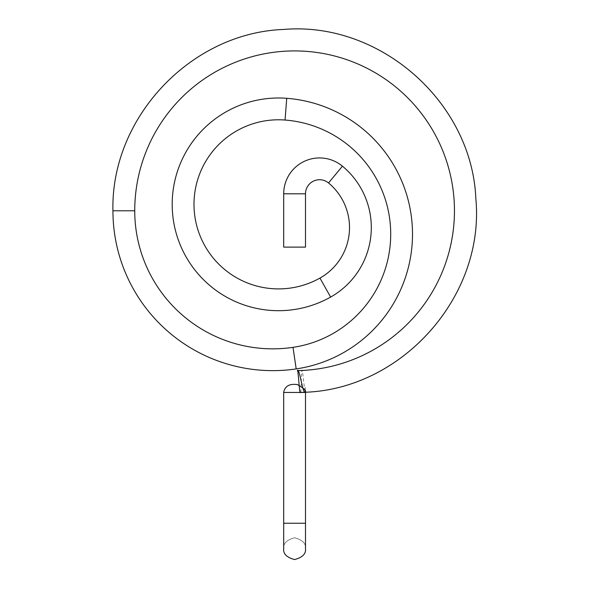 <?xml version="1.0" encoding="UTF-8"?>
<svg xmlns="http://www.w3.org/2000/svg" width="589" height="589" viewBox="0 0 589 589"><rect width="100%" height="100%" fill="white"/><g stroke="black" fill="none" stroke-linecap="round" stroke-linejoin="round"><path stroke-width="0.44" stroke-dasharray="2.94 2.21" d="M283.699 247.115L305.492 247.115M305.492 392.443L283.699 392.443L305.492 392.443L283.699 392.443L289.147 392.443L283.699 392.443L283.699 523.238L305.492 523.238L305.492 392.443M305.492 523.238L305.492 548.654C306.118 543.5 302.481 539.863 294.596 537.75C286.71 539.863 283.073 543.5 283.699 548.654C283.073 543.5 286.71 539.863 294.596 537.75C302.481 539.863 306.118 543.5 305.492 548.654C306.118 553.8 302.481 557.437 294.596 559.55C286.71 557.437 283.073 553.8 283.699 548.654L283.699 523.238L305.492 523.238L283.699 523.238M283.699 392.112C285.105 385.957 289.729 383.468 297.555 384.646C303.585 388.158 306.228 390.647 305.492 392.112L305.168 386.671L305.492 392.112C304.785 395.307 302.496 367.3 301.951 370.474C301.119 367.359 301.406 395.462 300.383 392.348M134.734 210.781L112.933 210.781M296.193 368.92L292.998 347.355M285.054 120.038L286.733 98.304M330.628 297.077L319.952 278.074M342.43 166.172L328.529 182.965M283.699 193.796L305.492 193.796"/><path stroke-width="0.88" d="M134.734 210.781L112.933 210.781C110.666 117.793 190.74 32.756 283.699 29.45C379.949 21.175 471.892 102.081 475.853 198.699C485.159 297.717 399.74 391.899 300.383 392.348C299.565 396.058 298.027 366.925 297.386 370.614A159.862 159.862 0 0 0 454.333 204.589A159.862 159.862 0 0 0 285.002 51.206A159.862 159.862 0 0 0 134.734 210.781A138.062 138.062 0 0 0 292.998 347.355A114.443 114.443 0 0 0 285.054 120.038A84.558 84.558 0 0 0 195.982 222.576A84.558 84.558 0 0 0 319.952 278.074A57.913 57.913 0 0 0 328.529 182.965A14.062 14.062 0 0 0 305.492 193.796L283.699 193.796A35.863 35.863 0 0 1 342.43 166.172A79.714 79.714 0 0 1 330.628 297.077L319.952 278.074M112.933 210.781A159.862 159.862 0 0 0 296.193 368.92A136.243 136.243 0 0 0 286.733 98.304A106.359 106.359 0 0 0 174.697 227.28A106.359 106.359 0 0 0 330.628 297.077M283.699 193.796L283.699 247.115L305.492 247.115L305.492 193.796M305.492 392.443L305.492 548.654C306.118 553.8 302.481 557.437 294.596 559.55C286.71 557.437 283.073 553.8 283.699 548.654L283.699 392.443L305.492 392.443M297.386 370.614C299.44 366.903 302.996 395.948 305.492 392.112C306.228 390.647 303.585 388.158 297.555 384.646C289.729 383.468 285.105 385.957 283.699 392.112M296.193 368.92L292.998 347.355M285.054 120.038L286.733 98.304M328.529 182.965L342.43 166.172M305.492 523.238L283.699 523.238"/></g></svg>
